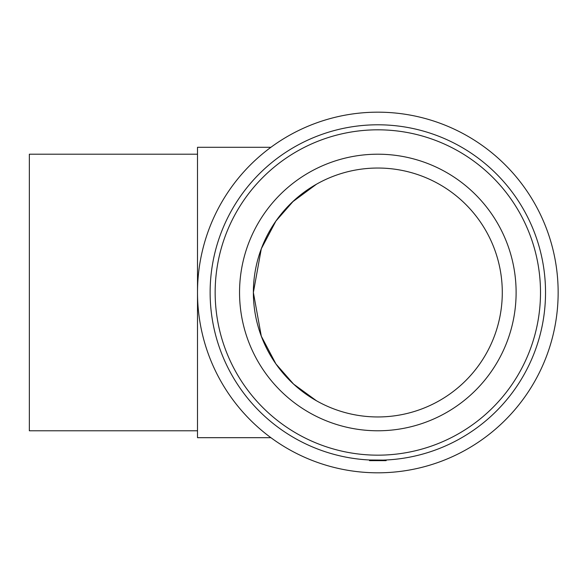 <?xml version="1.0" encoding="UTF-8"?>
<svg xmlns="http://www.w3.org/2000/svg" width="587" height="587" viewBox="0 0 587 587"><rect width="100%" height="100%" fill="white"/><g stroke="black" fill="none" stroke-linecap="round" stroke-linejoin="round"><path stroke-width="0.88" d="M197.503 430.777L29.35 430.777L29.35 154.205L197.503 154.205M270.901 147.293L197.503 147.293L197.503 437.689L270.901 437.689M316.466 184.215L292.326 202.06M316.466 400.767L293.566 384.081L275.912 363.925L261.303 336.197L253.371 292.495L261.296 248.785L275.912 221.057L293.566 200.901M386.187 459.988L386.129 460.648L369.531 460.648L369.472 459.988L383.362 460.105M372.297 460.105L369.472 459.988M377.83 472.814A180.326 180.326 0 0 0 533.994 202.332A180.326 180.326 0 0 0 221.666 202.332A180.326 180.326 0 0 0 377.83 472.814M377.83 460.193A167.699 167.699 0 0 0 523.061 208.642A167.699 167.699 0 0 0 232.599 208.642A167.699 167.699 0 0 0 377.83 460.193M377.83 455.167A162.672 162.672 0 0 0 518.71 211.159A162.672 162.672 0 0 0 236.95 211.159A162.672 162.672 0 0 0 377.83 455.167M377.83 430.777A138.283 138.283 0 0 0 516.112 292.495A138.283 138.283 0 0 0 377.83 154.205A138.283 138.283 0 0 0 239.547 292.495A138.283 138.283 0 0 0 377.83 430.777M377.83 416.953A124.459 124.459 0 0 0 502.289 292.495A124.459 124.459 0 0 0 377.83 168.036A124.459 124.459 0 0 0 253.371 292.495A124.459 124.459 0 0 0 377.83 416.953"/></g></svg>
